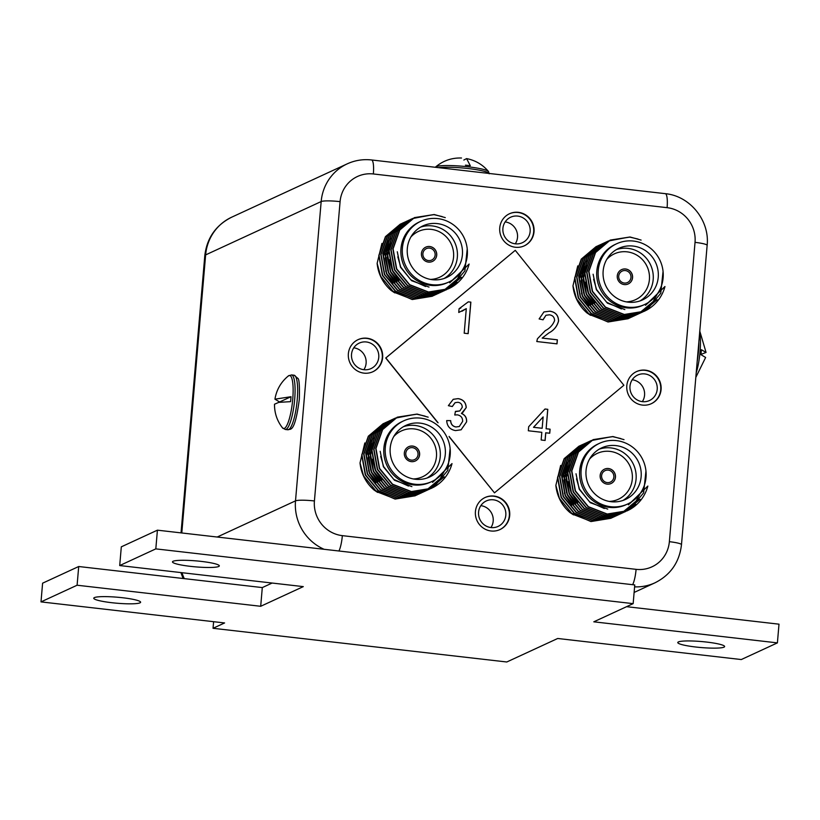 <?xml version="1.0" encoding="UTF-8"?>
<svg xmlns="http://www.w3.org/2000/svg" width="820" height="820" viewBox="0 0 820 820"><rect width="100%" height="100%" fill="white"/><g stroke="black" fill="none" stroke-linecap="round" stroke-linejoin="round"><path stroke-width="1.23" d="M77.1 585.224L78.71 566.518L262.297 587.581L272.137 583.04L262.297 587.581L260.698 606.287L77.1 585.224L41 601.89L224.598 622.954L213.036 628.294L506.791 661.986L557.702 638.483L741.29 659.546L777.401 642.88L779 624.174L626.572 606.677M777.401 642.88L593.803 621.816L633.153 603.643L155.81 548.877L119.71 565.554L303.297 586.618L260.698 606.287M213.61 621.693L213.036 628.294M155.81 548.877L157.419 530.171L634.762 584.937L633.153 603.643M111.807 602.71A23.503 3.003 -175.1 0 0 140.609 602.239A23.503 3.003 -175.1 0 0 117.444 597.226A23.503 3.003 -175.1 0 0 93.767 598.221A23.503 3.003 -175.1 0 0 111.807 602.71M695.821 647.021A23.503 3.003 4.9 0 1 677.781 642.531A23.503 3.003 4.9 0 1 701.459 641.547A23.503 3.003 4.9 0 1 724.624 646.549A23.503 3.003 4.9 0 1 695.821 647.021M190.517 566.364A23.503 3.003 -175.1 0 0 219.319 565.892A23.503 3.003 -175.1 0 0 196.154 560.89A23.503 3.003 -175.1 0 0 172.477 561.874A23.503 3.003 -175.1 0 0 190.517 566.364M157.419 530.171L121.309 546.837L119.71 565.554M78.71 566.518L42.599 583.184L41 601.89M696.211 372.823A26.711 5.801 -83.5 0 0 699.644 332.817M695.821 377.395L705.63 357.469L700.967 354.67L701.397 349.709L706.061 352.436L700.997 354.404M274.936 399.176C276.524 389.726 281.004 381.976 288.363 375.929L288.363 375.929A26.711 5.801 96.5 0 1 292.391 402.651A26.711 5.801 96.5 0 1 282.418 427.773L282.418 427.773C277.088 420.855 274.444 413.003 274.495 404.219L278.79 402.364L290.598 401.656L291.028 396.706L274.936 399.176L279.599 401.974L291.028 396.706M488.464 171.472A26.711 3.413 -175.1 0 0 462.306 166.224A26.711 3.413 -175.1 0 0 435.645 166.942L435.645 166.942C443.097 160.689 451.717 157.707 461.496 158.014C451.717 157.707 443.097 160.689 435.645 166.942L435.645 166.942A26.711 3.413 -175.1 0 1 462.306 166.224A26.711 3.413 -175.1 0 1 488.464 171.472C482.713 164.635 475.426 160.341 466.601 158.598L470.301 165.712L465.432 165.158L470.301 165.712L466.601 158.598L463.853 160.043L466.601 158.598C475.426 160.341 482.713 164.635 488.464 171.472L489.212 173.789L488.464 171.472M468.302 301.842L470.864 302.129L468.158 333.658L464.192 333.207L466.293 308.638L458.759 312.471L459.077 308.74L468.302 301.842M449.053 436.424L494.47 492.851L623.876 385.246L515.267 250.325L385.871 357.94L438.095 422.812M545.782 432.775L545.126 440.453L541.159 439.991L541.815 432.314L528.326 430.766L528.674 426.728L545.013 409.006L547.791 409.323L546.13 428.727L550.097 429.188L549.749 433.226L545.71 432.806L545.054 440.442M466.601 421.859L461.127 429.793L455.551 430.582C450.026 429.618 447.074 426.287 446.685 420.588L450.682 420.639C450.897 424.217 452.671 426.318 456.002 426.964L459.303 426.513L462.644 421.377C462.675 417.698 460.912 415.514 457.345 414.848L454.741 414.981L455.459 411.384L459.835 410.933L462.244 407.335C462.203 404.434 460.768 402.753 457.919 402.282L455.11 402.671L452.302 406.535L448.366 405.674L453.234 399.309L458.103 398.633C463.279 399.442 465.975 402.456 466.221 407.653L461.465 413.423C465.165 414.981 466.887 417.79 466.601 421.859L461.086 429.813M548.877 332.93L542.225 338.076L557.354 339.808L557.016 343.857L536.782 341.53L537.438 338.773L545.341 330.603C549.769 328.338 552.854 324.997 554.597 320.569C554.463 317.217 552.731 315.3 549.4 314.818L545.956 315.269L543.055 319.8L539.119 318.939L543.947 311.928L549.8 311.19C555.489 311.979 558.42 315.249 558.574 320.989C557.159 326.329 553.93 330.316 548.877 332.93L542.225 338.076M534.025 231.752A17.671 17.097 65.2 0 0 526.686 215.609A17.671 17.097 65.2 0 0 509.476 213.753A17.671 17.097 65.2 0 0 501.358 236.959A17.671 17.097 65.2 0 0 524.298 245.836A17.671 17.097 65.2 0 0 534.025 231.752M382.632 357.653A17.671 17.097 65.2 0 0 375.304 341.499A17.671 17.097 65.2 0 0 358.094 339.644A17.671 17.097 65.2 0 0 349.976 362.85A17.671 17.097 65.2 0 0 372.905 371.726A17.671 17.097 65.2 0 0 382.632 357.653M661.084 389.592A17.671 17.097 65.2 0 0 653.755 373.448A17.671 17.097 65.2 0 0 636.545 371.583A17.671 17.097 65.2 0 0 628.428 394.799A17.671 17.097 65.2 0 0 651.357 403.676A17.671 17.097 65.2 0 0 661.084 389.592M509.702 515.483A17.671 17.097 65.2 0 0 502.363 499.339A17.671 17.097 65.2 0 0 485.153 497.484A17.671 17.097 65.2 0 0 477.035 520.69A17.671 17.097 65.2 0 0 499.974 529.566A17.671 17.097 65.2 0 0 509.702 515.483M629.34 318.16L608.297 321.891L589.447 314.552L576.511 298.757L572.975 285.811A39.442 38.171 65.2 0 0 587.028 312.963L590.595 315.341M572.975 285.811L577.762 265.875M612.232 517.707L591.189 521.438L572.339 514.099L559.404 498.304L555.868 485.358A39.442 38.171 65.2 0 0 569.92 512.51L573.487 514.888M555.868 485.358L560.665 465.422M433.503 295.692L412.46 299.423L393.62 292.084L380.675 276.289L377.138 263.343A39.442 38.171 65.2 0 0 391.202 290.495L394.758 292.883M377.138 263.343L381.935 243.407M416.396 495.239L395.353 498.97L376.513 491.631L363.567 475.836L360.031 462.89A39.442 38.171 65.2 0 0 374.094 490.042L377.651 492.43M360.031 462.89L364.828 442.954M515.267 250.325L385.728 358.002L437.572 422.413M449.339 437.029L494.47 492.851M442.39 473.55L432.55 482.355L452.015 463.597A39.442 38.171 -114.8 0 1 433.759 487.141L431.505 488.279L411.404 491.559L392.554 484.22L379.609 468.425L375.99 448.427L382.622 429.608L397.372 417.154L417.083 414.069L428.173 417.165M430.438 488.761L409.395 492.482L390.556 485.143L377.61 469.347L373.992 449.35L380.613 430.531L395.373 418.087L412.839 414.797M428.429 489.683L407.386 493.404L388.547 486.075L375.601 470.28L371.983 450.282L378.604 431.453L394.379 418.559M426.42 490.616L405.387 494.337L386.538 486.998L373.592 471.203L369.974 451.205L376.606 432.386L391.355 419.942L393.395 419.071M424.422 491.539L403.378 495.259L384.539 487.92L371.593 472.125L367.965 452.127L374.596 433.308L389.356 420.865L392.421 419.614M422.413 492.461L401.369 496.192L382.53 488.853L369.584 473.058L365.966 453.06L372.587 434.231L388.362 421.347M420.404 493.394L399.371 497.115L380.521 489.776L367.575 473.98L363.957 453.983L370.589 435.164L385.349 422.71L387.378 421.849M418.405 494.316L397.362 498.037L378.512 490.698L365.577 474.903L361.948 454.905L368.58 436.086L383.329 423.643L385.369 422.782M433.975 487.008L431.187 488.433L411.148 491.672L392.308 484.333L379.363 468.538L375.744 448.54L382.366 429.721L397.126 417.267L416.827 414.192L425.078 416.13M444.225 476.82L429.188 489.355L409.149 492.594L390.299 485.255L377.354 469.47L373.735 449.473L380.367 430.643L395.117 418.2L411.845 414.879M427.312 490.227L407.14 493.527L388.29 486.188L375.355 470.393L371.726 450.395L378.358 431.576L393.118 419.122L395.281 418.21M444.501 470.834L440.258 478.613L425.18 491.2L405.131 494.45L386.292 487.111L373.346 471.315L369.728 451.318L376.349 432.499L391.099 420.055L394.307 418.753M423.294 492.072L403.132 495.372L384.283 488.043L371.337 472.248L367.719 452.25L374.351 433.421L389.11 420.978L392.308 419.686M421.295 493.004L401.123 496.305L382.274 488.966L369.338 473.171L365.71 453.173L372.341 434.354L387.091 421.91L391.355 420.26M419.286 493.927L399.114 497.227L380.275 489.888L367.329 474.093L363.711 454.095L370.332 435.276L385.092 422.833L388.29 421.531M417.277 494.849L397.106 498.16L378.266 490.821L365.32 475.026L361.702 455.028L368.334 436.199L383.083 423.755L387.337 422.105M415.279 495.782L395.107 499.083L374.094 490.042M403.727 420.824L402.282 421.49A33.446 32.369 65.2 0 0 386.927 465.432A33.446 32.369 65.2 0 0 430.326 482.221L431.771 481.555A33.446 32.369 65.2 0 0 450.19 454.915A33.446 32.369 65.2 0 0 436.301 424.35A33.446 32.369 65.2 0 0 403.727 420.824A33.446 32.369 65.2 0 0 388.362 464.766A33.446 32.369 65.2 0 0 431.771 481.555M445.291 454.352A28.392 27.48 65.2 0 0 433.503 428.399A28.392 27.48 65.2 0 0 405.849 425.416A28.392 27.48 65.2 0 0 392.8 462.716A28.392 27.48 65.2 0 0 429.659 476.973A28.392 27.48 65.2 0 0 445.291 454.352M433.759 487.141L447.792 470.393L450.118 448.458M411.906 486.629L394.481 480.243L383.381 466.734L380.172 451.307M381.864 479.956L375.355 470.444L372.3 459.251M379.865 480.879L373.356 471.367L370.138 456.894L373.407 442.41M377.856 481.801L371.347 472.299L368.129 457.827L371.409 443.343M375.847 482.734L369.338 473.222L366.222 456.125L371.87 440.032L373.407 437.972M408.483 486.045L393.692 479.341L383.637 466.621L380.685 456.381M376.79 472.648L374.576 467.841M372.782 474.493L370.558 469.696M370.773 475.426L368.559 470.618M403.378 426.707A28.392 27.48 -114.8 0 1 440.237 456.689A28.392 27.48 -114.8 0 1 427.066 478.009M419.625 454.741A7.892 7.636 65.2 0 0 408.667 446.695A7.892 7.636 65.2 0 0 405.049 457.058A7.892 7.636 65.2 0 0 419.625 454.741M413.341 478.952A25.246 24.426 65.2 0 0 436.455 456.668A25.246 24.426 65.2 0 0 421.808 431.115A25.246 24.426 65.2 0 0 393.764 436.547M459.497 274.003L449.657 282.808L469.122 264.05A39.442 38.171 -114.8 0 1 450.867 287.594L448.612 288.732L428.511 292.012L409.662 284.673L396.716 268.878L393.098 248.88L399.729 230.061L414.479 217.607L434.19 214.522L445.28 217.618M457.191 282.326L446.541 289.696L426.502 292.935L407.663 285.596L394.717 269.8L391.099 249.803L397.72 230.984L412.481 218.54L429.946 215.25M445.537 290.136L424.493 293.857L405.654 286.529L392.708 270.733L389.09 250.735L395.711 231.906L411.486 219.012M443.528 291.069L422.495 294.79L403.645 287.451L390.699 271.656L387.081 251.658L393.713 232.839L409.477 219.945M441.529 291.992L420.486 295.712L401.646 288.373L388.7 272.578L385.072 252.58L391.704 233.761L406.464 221.318L409.529 220.067M439.52 292.914L418.477 296.645L399.637 289.306L386.691 273.511L383.073 253.513L389.695 234.684L405.459 221.8M437.511 293.847L416.478 297.568L397.628 290.229L384.683 274.433L381.064 254.436L387.696 235.617L402.456 223.163L404.485 222.302M435.512 294.769L414.469 298.49L395.619 291.151L382.684 275.356L379.055 255.358L385.687 236.539L400.437 224.096L402.476 223.235M451.082 287.461L448.294 288.886L428.255 292.125L409.416 284.786L396.47 268.991L392.852 248.993L399.473 230.174L414.233 217.73L433.934 214.645L442.185 216.582M461.332 277.273L446.295 289.808L426.256 293.047L407.407 285.708L394.461 269.923L390.843 249.926L397.474 231.096L412.224 218.653L428.952 215.332M444.419 290.68L424.247 293.98L405.398 286.641L392.462 270.846L388.834 250.848L395.465 232.029L410.226 219.575L412.388 218.663M461.609 271.287L457.365 279.066L442.287 291.654L422.238 294.903L403.399 287.564L390.453 271.768L386.835 251.771L393.457 232.952L408.206 220.508L411.414 219.207M440.401 292.525L420.24 295.825L401.39 288.496L388.444 272.701L384.826 252.703L391.458 233.874L406.218 221.431L409.416 220.139M438.403 293.457L418.231 296.758L399.381 289.419L386.445 273.624L382.817 253.626L389.449 234.807L404.198 222.363L408.462 220.713M436.394 294.38L416.222 297.68L397.382 290.341L384.436 274.546L380.818 254.548L387.44 235.729L402.2 223.286L405.398 221.984M434.385 295.303L414.213 298.613L395.373 291.274L382.428 275.479L378.809 255.481L385.441 236.652L400.191 224.208L405.521 222.24M432.386 296.235L412.214 299.536L391.202 290.495M420.834 221.277L419.389 221.943A33.446 32.369 65.2 0 0 404.034 265.885A33.446 32.369 65.2 0 0 447.433 282.674L448.878 282.008A33.446 32.369 65.2 0 0 467.297 255.368A33.446 32.369 65.2 0 0 453.409 224.803A33.446 32.369 65.2 0 0 420.834 221.277A33.446 32.369 65.2 0 0 405.469 265.219A33.446 32.369 65.2 0 0 448.878 282.008M462.398 254.805A28.392 27.48 65.2 0 0 450.61 228.852A28.392 27.48 65.2 0 0 422.956 225.869A28.392 27.48 65.2 0 0 409.908 263.169A28.392 27.48 65.2 0 0 446.767 277.426A28.392 27.48 65.2 0 0 462.398 254.805M450.867 287.594L464.899 270.846L467.226 248.911M429.014 287.082L411.589 280.696L400.488 267.187L397.28 251.76M398.971 280.409L392.462 270.897L389.408 259.704M396.972 281.332L390.463 271.82L387.245 257.347L390.515 242.863M394.963 282.254L388.454 272.752L385.236 258.279L388.516 243.796M392.954 283.187L386.445 273.675L383.329 256.578L388.977 240.485L390.515 238.425M425.59 286.498L410.799 279.794L400.744 267.074L397.792 256.834M393.897 273.101L391.683 268.294M389.879 274.946L387.665 270.149M387.88 275.879L385.666 271.071M420.486 227.16A28.392 27.48 -114.8 0 1 457.345 257.142A28.392 27.48 -114.8 0 1 444.173 278.462M430.449 279.405A25.246 24.426 65.2 0 0 453.562 257.121A25.246 24.426 65.2 0 0 438.915 231.568A25.246 24.426 65.2 0 0 410.871 237M436.732 255.194A7.892 7.636 65.2 0 0 425.775 247.148A7.892 7.636 65.2 0 0 422.156 257.511A7.892 7.636 65.2 0 0 436.732 255.194M638.226 496.018L628.386 504.823L647.851 486.065A39.442 38.171 -114.8 0 1 629.596 509.609L627.341 510.747L607.23 514.027L588.391 506.688L575.445 490.893L571.827 470.895L578.459 452.076L593.208 439.622L612.919 436.537L624.01 439.633M635.92 504.341L625.27 511.711L605.232 514.95L586.382 507.611L573.436 491.815L569.818 471.818L576.45 452.999L591.21 440.555L608.676 437.265M624.266 512.151L603.223 515.872L584.383 508.533L571.438 492.748L567.819 472.75L574.441 453.921L590.205 441.027M622.257 513.084L601.214 516.805L582.374 509.466L569.428 493.671L565.81 473.673L572.432 454.854L588.207 441.959M620.248 514.007L599.215 517.727L580.365 510.388L567.419 494.593L563.801 474.595L570.433 455.776L585.193 443.333L588.258 442.082M618.249 514.929L597.206 518.65L578.366 511.321L565.421 495.526L561.792 475.528L568.424 456.699L584.188 443.804M616.24 515.862L595.197 519.583L576.357 512.244L563.412 496.448L559.793 476.451L566.415 457.632L581.175 445.178L583.204 444.317M614.231 516.784L593.198 520.505L574.348 513.166L561.403 497.371L557.784 477.373L564.416 458.554L579.166 446.111L581.206 445.239M629.801 509.476L627.023 510.901L606.984 514.14L588.145 506.801L575.199 491.006L571.571 471.008L578.202 452.189L592.962 439.735L612.663 436.65L620.914 438.597M640.061 499.288L625.024 511.823L604.976 515.062L586.136 507.723L573.19 491.928L569.572 471.93L576.193 453.111L590.943 440.668L607.671 437.347M623.139 512.695L602.977 515.995L584.127 508.656L571.181 492.861L567.563 472.863L574.195 454.044L588.955 441.59L591.107 440.678M640.328 493.302L636.095 501.081L621.017 513.668L600.968 516.918L582.118 509.579L569.182 493.783L565.554 473.786L572.186 454.967L586.935 442.523L590.144 441.221M619.131 514.54L598.959 517.84L580.119 510.501L567.173 494.716L563.555 474.718L570.177 455.889L584.937 443.446L588.135 442.154M617.122 515.472L596.96 518.773L578.11 511.434L565.164 495.639L561.546 475.641L568.178 456.822L582.928 444.378L587.192 442.728M615.123 516.395L594.951 519.695L576.101 512.356L563.166 496.561L559.537 476.563L566.169 457.744L580.929 445.301L584.127 443.999M613.114 517.317L592.942 520.618L574.102 513.289L561.157 497.494L557.538 477.496L564.16 458.667L578.92 446.223L584.24 444.255M611.105 518.25L590.933 521.551L569.92 512.51M599.563 443.292L598.118 443.958A33.446 32.369 65.2 0 0 582.753 487.9A33.446 32.369 65.2 0 0 626.162 504.689L627.607 504.023A33.446 32.369 65.2 0 0 646.016 477.383A33.446 32.369 65.2 0 0 632.138 446.818A33.446 32.369 65.2 0 0 599.563 443.292A33.446 32.369 65.2 0 0 584.199 487.234A33.446 32.369 65.2 0 0 627.607 504.023M641.127 476.82A28.392 27.48 65.2 0 0 629.34 450.867A28.392 27.48 65.2 0 0 601.685 447.874A28.392 27.48 65.2 0 0 588.637 485.184A28.392 27.48 65.2 0 0 625.486 499.441A28.392 27.48 65.2 0 0 641.127 476.82M629.596 509.609L643.628 492.861L645.955 470.926M607.733 509.097L590.318 502.711L579.217 489.202L576.009 473.775M577.7 502.414L571.191 492.912L568.137 481.719M575.691 503.347L569.182 493.835L565.964 479.362L569.244 464.878M573.692 504.269L567.184 494.767L563.965 480.294L567.235 465.801M571.683 505.202L565.175 495.69L562.048 478.593L567.696 462.49L569.244 460.44M604.309 508.513L589.529 501.809L579.463 489.089L576.521 478.849M572.626 495.106L570.402 490.309M568.608 496.961L566.394 492.164M566.61 497.883L564.385 493.086M599.215 449.175A28.392 27.48 -114.8 0 1 636.074 479.157A28.392 27.48 -114.8 0 1 622.903 500.477M609.178 501.42A25.246 24.426 65.2 0 0 632.292 479.136A25.246 24.426 65.2 0 0 617.644 453.583A25.246 24.426 65.2 0 0 589.601 459.015M615.461 477.209A7.892 7.636 65.2 0 0 604.504 469.163A7.892 7.636 65.2 0 0 600.875 479.526A7.892 7.636 65.2 0 0 615.461 477.209M655.334 296.471L645.494 305.276L664.958 286.518A39.442 38.171 -114.8 0 1 646.703 310.062L644.448 311.2L624.338 314.48L605.498 307.141L592.553 291.346L588.934 271.348L595.566 252.529L610.316 240.075L630.026 236.99L641.117 240.086M643.382 311.682L622.339 315.403L603.489 308.064L590.543 292.268L586.925 272.271L593.557 253.452L608.317 241.008L625.783 237.718M641.373 312.604L620.33 316.325L601.49 308.986L588.545 293.201L584.926 273.204L591.548 254.374L607.312 241.48M639.364 313.537L618.321 317.258L599.481 309.919L586.536 294.124L582.918 274.126L589.539 255.307L605.314 242.412M637.355 314.46L616.322 318.18L597.472 310.841L584.527 295.046L580.909 275.048L587.54 256.229L602.3 243.786L605.365 242.535M635.356 315.382L614.313 319.103L595.474 311.774L582.528 295.979L578.899 275.981L585.531 257.152L601.296 244.257M633.347 316.315L612.304 320.036L593.465 312.697L580.519 296.901L576.901 276.904L583.522 258.085L598.282 245.631L600.312 244.77M631.338 317.237L610.305 320.958L591.456 313.619L578.51 297.824L574.892 277.826L581.524 259.007L596.273 246.564L598.313 245.692M646.908 309.929L644.13 311.354L624.092 314.593L605.252 307.254L592.306 291.459L588.678 271.461L595.31 252.642L610.07 240.188L629.77 237.103L638.021 239.05M657.168 299.741L642.132 312.276L622.083 315.515L603.243 308.176L590.297 292.381L586.679 272.383L593.301 253.564L608.05 241.121L624.778 237.8M640.246 313.148L620.084 316.448L601.234 309.109L588.288 293.314L584.67 273.316L591.302 254.497L606.062 242.043L608.214 241.131M657.435 293.755L653.202 301.534L638.124 314.121L618.075 317.371L599.225 310.032L586.29 294.236L582.661 274.239L589.293 255.42L604.043 242.976L607.251 241.674M636.238 314.993L616.066 318.293L597.226 310.954L584.281 295.169L580.662 275.171L587.284 256.342L602.044 243.899L605.242 242.607M634.229 315.925L614.067 319.226L595.217 311.887L582.272 296.092L578.653 276.094L585.285 257.275L600.035 244.832L604.299 243.181M632.23 316.848L612.058 320.148L593.208 312.809L580.273 297.014L576.644 277.016L583.276 258.197L598.036 245.754L601.234 244.452M630.221 317.77L610.049 321.071L591.21 313.742L578.264 297.947L574.646 277.949L581.267 259.12L596.027 246.676L601.347 244.708M628.212 318.703L608.04 322.004L587.028 312.963M616.671 243.745L615.226 244.411A33.446 32.369 65.2 0 0 599.861 288.353A33.446 32.369 65.2 0 0 643.269 305.142L644.715 304.476A33.446 32.369 65.2 0 0 663.124 277.837A33.446 32.369 65.2 0 0 649.245 247.271A33.446 32.369 65.2 0 0 616.671 243.745A33.446 32.369 65.2 0 0 601.306 287.687A33.446 32.369 65.2 0 0 644.715 304.476M658.234 277.273A28.392 27.48 65.2 0 0 646.447 251.32A28.392 27.48 65.2 0 0 618.793 248.337A28.392 27.48 65.2 0 0 605.744 285.637A28.392 27.48 65.2 0 0 642.593 299.894A28.392 27.48 65.2 0 0 658.234 277.273M646.703 310.062L660.736 293.314L663.062 271.379M624.84 309.55L607.425 303.164L596.324 289.655L593.116 274.228M594.807 302.867L588.299 293.365L585.244 282.172M592.798 303.8L586.29 294.288L583.071 279.815L586.351 265.332M590.8 304.722L584.291 295.22L581.072 280.747L584.342 266.254M588.791 305.655L582.282 296.143L579.156 279.046L584.803 262.943L586.351 260.893M621.416 308.966L606.636 302.262L596.57 289.542L593.629 279.302M589.734 295.559L587.509 290.762M585.716 297.414L583.502 292.617M583.707 298.337L581.493 293.539M616.322 249.628A28.392 27.48 -114.8 0 1 653.181 279.61A28.392 27.48 -114.8 0 1 640.01 300.93M626.285 301.873A25.246 24.426 65.2 0 0 649.399 279.589A25.246 24.426 65.2 0 0 634.752 254.036A25.246 24.426 65.2 0 0 606.708 259.468M632.568 277.662A7.892 7.636 65.2 0 0 621.611 269.616A7.892 7.636 65.2 0 0 617.983 279.979A7.892 7.636 65.2 0 0 632.568 277.662M468.281 301.883L470.864 302.129M470.793 302.17L468.087 333.648M461.916 311.272L466.293 308.638M459.077 308.75L460.809 308.023M544.982 409.047L547.791 409.323M547.719 409.364L546.13 428.727M546.058 428.757L550.097 429.188M550.025 429.219L549.677 433.216M543.137 416.919L533.502 427.322L542.163 428.276L543.137 416.919L533.574 427.292L542.163 428.276M446.685 420.619L450.682 420.639M450.61 420.67C450.826 424.247 452.599 426.359 455.93 426.994L456.002 426.964M455.93 426.994L459.261 426.523M455.387 411.425L456.022 411.496M455.951 411.527L459.764 410.963M455.069 402.692L452.24 406.525M453.193 399.33L458.103 398.633M458.031 398.663C463.197 399.473 465.904 402.487 466.149 407.683L466.221 407.653M466.149 407.683L462.418 413.044M466.529 421.9C466.816 417.821 465.094 415.012 461.393 413.454L461.465 413.423M542.153 338.106L557.354 339.808M557.282 339.849L556.944 343.846M545.915 315.29L542.983 319.79M543.916 311.938L549.8 311.19M549.728 311.221C555.417 312.01 558.348 315.28 558.502 321.02L558.574 320.989M558.502 321.02C557.087 326.36 553.848 330.347 548.805 332.971M490.944 527.557A14.042 13.591 65.2 0 0 480.827 505.653M505.817 515.247A14.042 13.591 65.2 0 0 486.311 500.938A14.042 13.591 65.2 0 0 479.864 519.388A14.042 13.591 65.2 0 0 505.817 515.247M499.79 529.648A17.671 17.097 65.2 0 0 509.333 515.657A17.671 17.097 65.2 0 0 484.979 497.566M642.326 401.656A14.042 13.591 65.2 0 0 632.22 379.762M657.209 389.356A14.042 13.591 65.2 0 0 637.704 375.047A14.042 13.591 65.2 0 0 631.256 393.487A14.042 13.591 65.2 0 0 657.209 389.356M651.172 403.758A17.671 17.097 65.2 0 0 660.725 389.756A17.671 17.097 65.2 0 0 636.361 371.675M363.875 369.717A14.042 13.591 65.2 0 0 353.768 347.823M378.758 357.407A14.042 13.591 65.2 0 0 359.252 343.098A14.042 13.591 65.2 0 0 352.805 361.548A14.042 13.591 65.2 0 0 378.758 357.407M372.731 371.808A17.671 17.097 65.2 0 0 382.274 357.817A17.671 17.097 65.2 0 0 357.909 339.726M515.267 243.827A14.042 13.591 65.2 0 0 505.151 221.923M530.14 231.517A14.042 13.591 65.2 0 0 510.645 217.208A14.042 13.591 65.2 0 0 504.187 235.658A14.042 13.591 65.2 0 0 530.14 231.517M524.113 245.918A17.671 17.097 65.2 0 0 533.666 231.927A17.671 17.097 65.2 0 0 509.302 213.835M628.181 283.956A7.892 7.636 65.2 0 0 629.237 270.497A7.892 7.636 65.2 0 0 621.57 269.636M630.959 277.519A6.314 6.109 -114.8 0 1 619.295 279.374A6.314 6.109 -114.8 0 1 628.345 271.748A6.314 6.109 -114.8 0 1 630.959 277.519M611.074 483.503A7.892 7.636 65.2 0 0 612.13 470.044A7.892 7.636 65.2 0 0 604.463 469.183M613.852 477.066A6.314 6.109 -114.8 0 1 602.188 478.921A6.314 6.109 -114.8 0 1 611.238 471.295A6.314 6.109 -114.8 0 1 613.852 477.066M432.355 261.488A7.892 7.636 65.2 0 0 433.401 248.029A7.892 7.636 65.2 0 0 425.744 247.168M435.133 255.051A6.314 6.109 -114.8 0 1 423.468 256.906A6.314 6.109 -114.8 0 1 432.509 249.28A6.314 6.109 -114.8 0 1 435.133 255.051M415.248 461.035A7.892 7.636 65.2 0 0 416.293 447.577A7.892 7.636 65.2 0 0 408.637 446.715M418.026 454.598A6.314 6.109 -114.8 0 1 406.361 456.453A6.314 6.109 -114.8 0 1 415.402 448.827A6.314 6.109 -114.8 0 1 418.026 454.598M697.174 361.579A27.45 5.965 -83.5 0 0 698.865 341.919M294.093 375.211A27.45 5.965 96.5 0 1 296.881 403.163A27.45 5.965 96.5 0 1 287.83 429.762C289.737 428.122 294.575 435.451 299.331 399.268C299.679 385.707 299.177 378.737 297.803 378.348L294.093 375.211L291.531 374.924A27.45 5.965 96.5 0 1 294.329 402.876A27.45 5.965 96.5 0 1 285.278 429.465L287.83 429.762M489.12 173.45A27.45 3.516 -175.1 0 0 468.148 168.541A27.45 3.516 -175.1 0 0 438.485 167.639A27.45 3.516 -175.1 0 1 468.148 168.541A27.45 3.516 -175.1 0 1 489.12 173.45M667.101 207.665L373.356 173.963A31.549 30.535 65.2 0 0 340.085 201.638L314.419 500.958A31.549 30.535 65.2 0 0 342.35 535.644L636.095 569.346A31.549 30.535 65.2 0 0 669.366 541.682L695.032 242.361A31.549 30.535 65.2 0 0 667.101 207.665A15.775 3.423 -83.5 0 0 665.286 193.663L371.542 159.962C363.065 159.029 354.957 160.32 347.229 163.846A47.324 45.797 -114.8 0 0 321.173 201.546A15.775 2.019 4.9 0 1 340.085 201.638M217.187 537.028L295.507 500.866L321.173 201.546L205.635 254.897L181.794 532.969M181.989 572.698A47.324 45.797 65.2 0 0 184.264 578.623M324.105 549.297A47.324 45.797 -114.8 0 1 295.507 500.866A15.775 2.019 4.9 0 1 314.419 500.958M231.691 217.187A47.324 45.797 65.2 0 0 205.635 254.897A31.549 4.038 4.9 0 0 204.795 255.707C206.876 238.025 215.844 225.192 231.691 217.187L347.229 163.846M634.116 592.45L654.995 582.805A47.324 45.797 -114.8 0 1 634.598 586.864M632.671 584.701A15.775 3.423 -83.5 0 0 636.095 569.346M669.366 541.682A15.775 2.019 4.9 0 1 681.481 544.695L707.137 245.375C709.874 220.559 689.999 195.888 665.286 193.663M695.032 242.361A15.775 2.019 4.9 0 1 707.137 245.375M338.926 550.999A15.775 3.423 -83.5 0 0 342.35 535.644M373.356 173.963A15.775 3.423 -83.5 0 0 371.542 159.962M699.788 331.136L706.061 352.436M288.363 375.929L291.531 374.924M282.418 427.773L285.278 429.465M654.995 582.805C670.596 574.943 679.421 562.233 681.481 544.695M183.085 578.489L180.912 572.575M181.035 532.877L204.795 255.707"/></g></svg>
